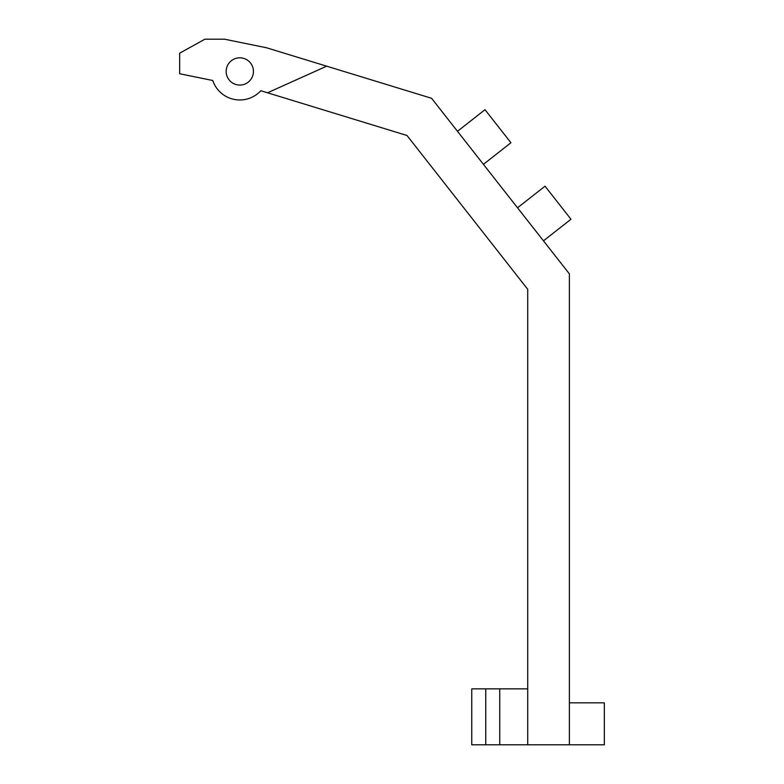 <?xml version="1.0" encoding="UTF-8"?>
<svg xmlns="http://www.w3.org/2000/svg" width="784" height="784" viewBox="0 0 784 784"><rect width="100%" height="100%" fill="white"/><g stroke="black" fill="none" stroke-linecap="round" stroke-linejoin="round"><path stroke-width="1.18" d="M253.438 71.442A13.642 13.642 0 0 1 239.796 85.074A13.642 13.642 0 0 1 226.164 71.442A13.642 13.642 0 0 1 239.796 57.8A13.642 13.642 0 0 1 253.438 71.442M267.511 92.786L260.817 90.738A28.538 28.538 0 0 1 212.738 80.487L179.654 73.745L179.654 53.185L204.889 39.2L224.518 39.2L266.482 47.755L431.572 98.284L457.484 131.3L484.992 109.701L510.933 142.747L483.424 164.346L517.518 207.789L545.037 186.19L570.977 219.246L543.459 240.835L569.38 273.851L569.38 744.8L527.71 744.8L527.71 289.276L406.994 135.485L267.511 92.786L326.673 66.179M569.38 702.836L604.346 702.836L604.346 744.8L569.38 744.8M485.747 744.8L485.747 688.842L471.752 688.842L471.752 744.8L527.71 744.8M543.459 240.835L517.518 207.789M483.424 164.346L457.484 131.3M485.747 688.842L527.71 688.842M499.731 744.8L499.731 688.842"/></g></svg>
